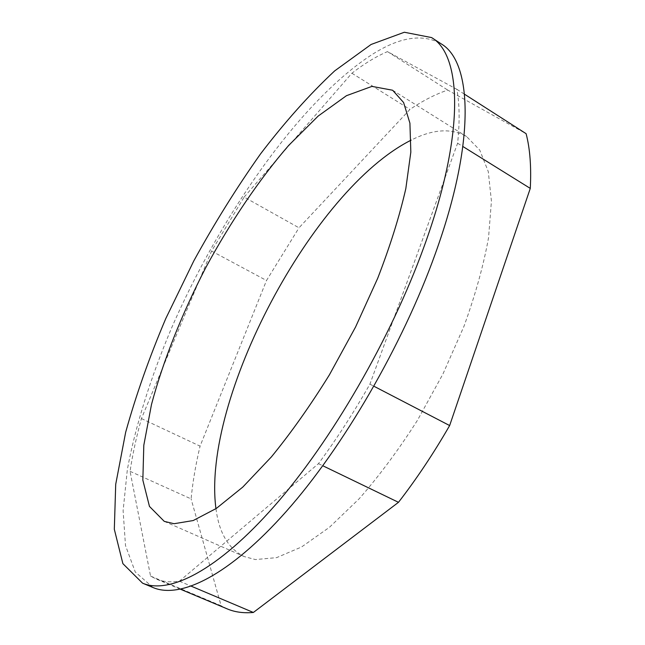 <?xml version="1.0" encoding="UTF-8"?>
<svg xmlns="http://www.w3.org/2000/svg" width="645" height="645" viewBox="0 0 645 645"><rect width="100%" height="100%" fill="white"/><g stroke="black" fill="none" stroke-linecap="round" stroke-linejoin="round"><path stroke-width="0.48" stroke-dasharray="3.23 2.42" d="M244.141 197.096L351.904 73.224C364.215 63.734 376.067 56.526 387.468 51.608L456.837 89.3C459.595 103.821 459.853 121.792 457.611 143.222L369.916 384.154C353.565 412.832 336.408 439.342 318.469 463.666L179.399 581.177C170.417 582.508 162.596 581.75 155.945 578.912L150.551 576.066L130.056 471.326C132.572 454.54 136.361 436.955 141.424 418.565L211.568 251.05L244.141 197.096L298.998 227.806L409.962 109.4C422.918 100.66 435.504 94.218 447.727 90.074L526.11 133.684M351.904 73.224L409.962 109.4M211.568 251.05L266.506 280.494L298.998 227.806M387.468 51.608L447.727 90.074M153.091 587.563L135.273 572.026L125.493 545.525L123.114 510.622L127.339 469.641C135.474 425.555 150.793 377.269 171.425 328.361C220.727 215.083 300.175 100.805 372.608 54.196C399.964 36.926 422.789 33.459 441.091 43.796M141.424 418.565L200.071 446.138L266.506 280.494M130.056 471.326L191.097 498.891C192.726 482.049 195.717 464.465 200.071 446.138M150.551 576.066L221.114 605.752L191.097 498.891M227.274 608.912L221.114 605.752M179.399 581.177L191.299 586.208M318.469 463.666L322.806 465.763M369.916 384.154L373.947 386.25M457.611 143.222L462.892 146.512M456.837 89.3L464.561 94.243M215.954 508.679C219.042 532.859 228.451 548.822 244.165 556.554L255.396 559.562L276.6 557.643L301.586 546.968L329.49 527.263L359.128 498.811C379.316 475.8 398.771 449.597 417.509 420.209L442.962 373.955L463.932 326.394C475.357 294.878 483.557 265.337 488.539 237.771L491.425 201.119L488.281 171.618L479.727 150.027L466.609 136.563C451.379 127.903 432.9 129.097 411.163 140.126M180.552 589.264L155.945 578.912M164.273 521.378L244.165 556.554M392.62 90.236L466.609 136.563"/><path stroke-width="0.97" d="M423.894 247.059C390.709 338.859 331.03 441.607 274.375 506.099C217.558 570.712 169.159 594.537 142.577 583.177L122.881 563.641L114.318 529.287L115.713 484.306L125.654 432.311C135.95 395.248 149.342 357.298 165.829 318.461L193.774 260.959C214.463 223.283 236.699 187.631 260.475 153.994C284.864 122.01 309.6 94.315 334.674 70.894L371.093 44.473L404.326 32.25L431.561 37.571C461.893 54.986 465.23 133.805 423.894 247.059M431.561 37.571L441.091 43.796C472.035 61.63 476.155 140.674 435.327 253.662C402.553 345.252 343.027 447.509 286.17 511.55C229.152 575.711 180.229 599.157 153.091 587.563L142.577 583.177M174.094 523.716L193.194 520.547L216.333 508.429L242.77 487.096L271.4 456.894C291.169 432.682 310.503 405.326 329.418 374.826L355.54 327.063L377.688 278.317C390.128 246.197 399.505 216.293 405.826 188.598L410.833 152.099L409.914 123.163L403.593 102.507L392.62 90.236L371.923 86.39L346.454 95.694L318.154 116.076L288.694 145.399C259.048 179.665 230.612 221.807 205.9 267.385C182.084 313.438 163.201 360.636 151.511 404.407L143.811 445.252L142.843 480.122L149.463 506.422L164.273 521.378L174.094 523.716M191.299 586.208L253.364 612.468C243.536 613.314 234.836 612.129 227.274 608.912L180.552 589.264M322.806 465.763L398.481 502.318L253.364 612.468M373.947 386.25L449.646 425.555C433.609 453.371 416.549 478.961 398.481 502.318M462.892 146.512L530.279 188.396L449.646 425.555M464.561 94.243L526.11 133.684C530.013 148.624 531.399 166.87 530.279 188.396M411.163 140.126C312.583 189.557 201.466 399.36 215.954 508.679"/></g></svg>
